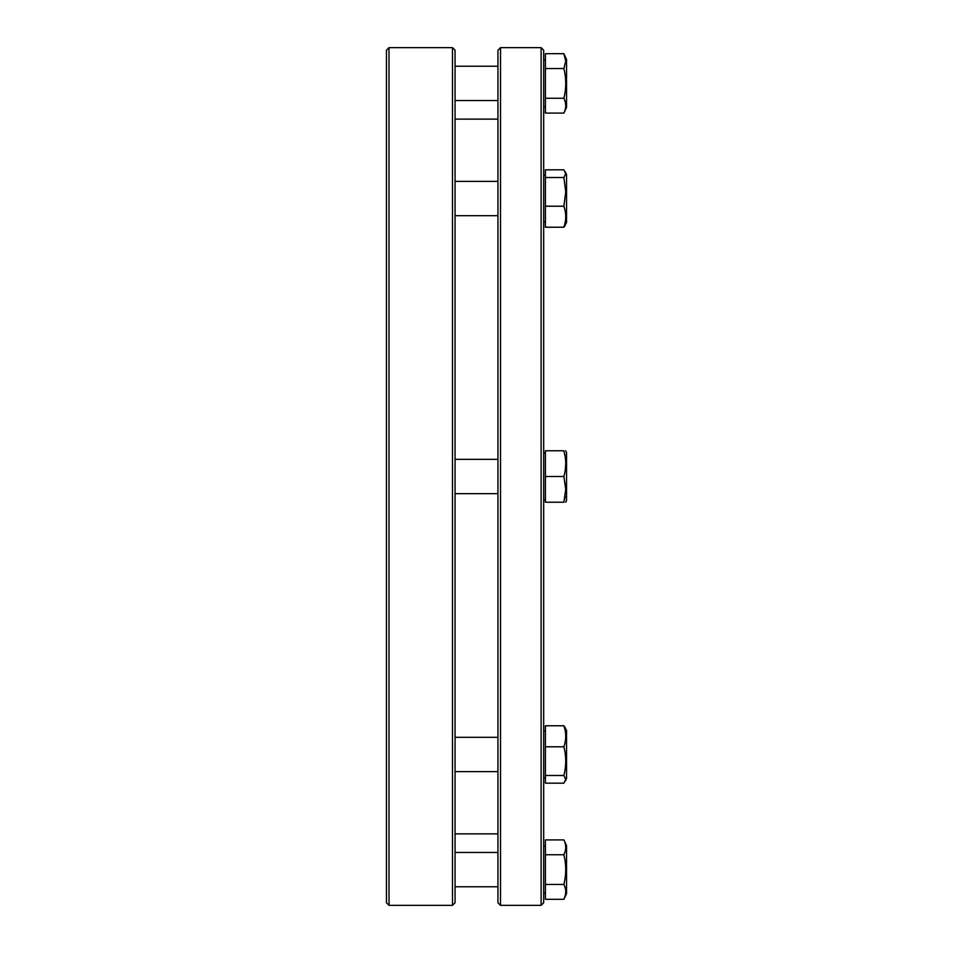 <?xml version="1.0" encoding="UTF-8"?>
<svg xmlns="http://www.w3.org/2000/svg" width="953" height="953" viewBox="0 0 953 953"><rect width="100%" height="100%" fill="white"/><g stroke="black" fill="none" stroke-linecap="round" stroke-linejoin="round"><path stroke-width="1.43" d="M565.355 469.341L565.737 463.634L565.355 469.341M563.878 476.5C566.332 467.875 566.332 459.298 563.878 450.769C566.332 450.769 566.332 450.769 563.878 450.769L565.141 456.487L563.878 450.769L545.402 450.769L545.402 502.231L563.878 502.231L565.737 489.413L563.878 476.5L545.402 476.5M565.355 483.659L565.737 489.365L565.355 483.659M565.141 496.513L563.878 502.231C566.332 502.231 566.332 502.231 563.878 502.231L565.141 496.513M566.558 464.516L566.558 500.468L566.558 464.516M566.558 730.498L566.558 778.446L566.558 730.498L566.558 778.446L566.558 730.498L563.878 725.769L545.402 725.769L545.402 783.175L563.878 783.175L565.737 779.34L563.878 775.48L545.402 775.48M566.558 845.645L566.558 893.58L566.558 845.645L563.878 839.903L545.402 839.903L545.402 854.758L563.878 854.758C566.332 864.597 566.332 874.509 563.878 884.467L545.402 884.467L545.402 854.758M563.878 839.903C566.332 844.823 566.332 849.778 563.878 854.758M545.402 884.467L545.402 899.322L563.878 899.322C566.332 894.343 566.332 889.387 563.878 884.467M565.224 895.689L563.878 899.322L566.558 893.58M565.32 727.83L563.878 725.769C566.332 732.738 566.332 739.742 563.878 746.783L545.402 746.783M563.878 746.783C566.332 756.289 566.332 765.855 563.878 775.48M566.558 488.484L566.558 452.532L566.558 488.484M566.558 222.502L566.558 174.554L566.558 222.502L566.558 174.554L566.558 222.502L563.878 227.231L545.402 227.231L545.402 169.825L563.878 169.825L565.737 173.66L563.878 177.52L545.402 177.52M565.32 225.17L563.878 227.231C566.332 220.262 566.332 213.258 563.878 206.217L545.402 206.217M563.878 206.217L565.737 191.922L563.878 177.52M563.878 98.242L545.402 98.242L545.402 113.097L563.878 113.097C566.332 108.177 566.332 103.222 563.878 98.242C566.332 88.403 566.332 78.491 563.878 68.533L545.402 68.533L545.402 98.242M563.878 68.533L565.737 61.135L563.878 53.678L545.402 53.678L545.402 68.533M565.737 61.099L563.878 53.678L566.558 59.42L566.558 107.355L566.558 59.42M389.015 476.5L389.015 905.35L452.484 905.35L452.484 47.65L389.015 47.65L389.015 476.5M389.015 905.35L386.441 902.777L386.441 50.223L389.015 47.65M452.484 47.65L455.057 50.223L455.057 902.777L452.484 905.35M500.516 905.35L541.113 905.35L541.113 47.65L500.516 47.65L500.516 905.35L497.942 902.777L497.942 50.223L500.516 47.65M541.113 47.65L543.686 50.223L543.686 902.777L541.113 905.35M455.057 886.766L497.942 886.766M455.057 852.458L497.942 852.458M543.686 893.056L545.402 893.056M543.686 846.169L545.402 846.169M455.057 771.632L497.942 771.632M455.057 737.324L497.942 737.324M543.686 777.922L545.402 777.922M543.686 731.034L545.402 731.034M566.558 778.446L565.32 781.115M455.057 493.654L497.942 493.654M455.057 459.346L497.942 459.346M543.686 499.944L545.402 499.944M543.686 453.056L545.402 453.056M566.558 452.532L565.737 450.769M566.558 500.468L565.737 502.231M455.057 215.676L497.942 215.676M455.057 181.368L497.942 181.368M543.686 221.966L545.402 221.966M543.686 175.078L545.402 175.078M566.558 174.554L565.32 171.885M455.057 100.541L497.942 100.541M455.057 66.233L497.942 66.233M543.686 106.831L545.402 106.831M543.686 59.944L545.402 59.944M566.558 107.355L563.878 113.097M497.942 833.875L455.057 833.875M497.942 119.125L455.057 119.125"/></g></svg>
